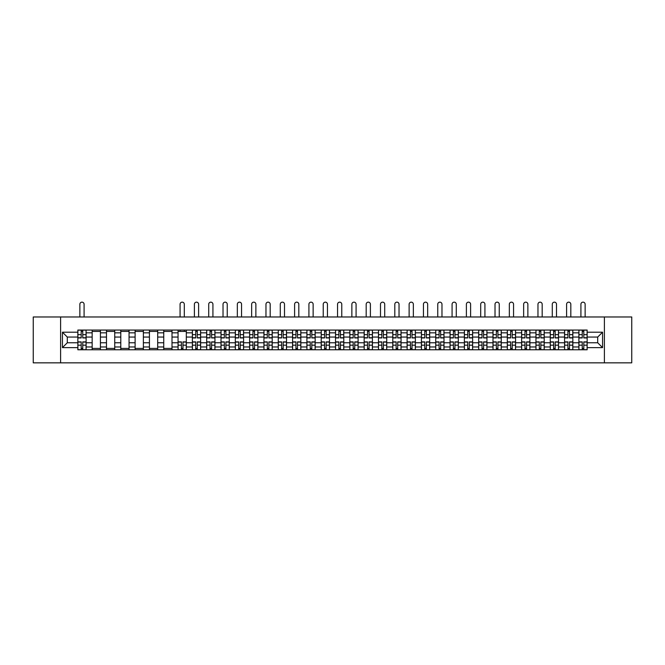 <?xml version="1.0" encoding="UTF-8"?>
<svg xmlns="http://www.w3.org/2000/svg" width="665" height="665" viewBox="0 0 665 665"><rect width="100%" height="100%" fill="white"/><g stroke="black" fill="none" stroke-linecap="round" stroke-linejoin="round"><path stroke-width="1" d="M604.402 362.849L631.75 362.849L631.75 316.972L33.25 316.972L33.25 362.849L604.402 362.849L604.402 316.972M92.161 349.773L92.161 332.841L86.109 332.841L86.109 349.773M86.109 332.841L86.109 330.048M92.161 332.841L92.161 330.048M100.423 330.048L100.423 349.773M106.483 349.773L106.483 330.048M114.737 330.048L114.737 349.773M120.797 349.773L120.797 330.048M129.052 330.048L129.052 349.773M135.111 349.773L135.111 330.048M143.366 330.048L143.366 349.773M149.425 349.773L149.425 330.048M157.688 330.048L157.688 349.773M163.74 349.773L163.74 330.048M172.002 330.048L172.002 349.773M178.054 349.773L178.054 330.048M186.316 330.048L186.316 349.773M192.376 349.773L192.376 330.048M200.631 330.048L200.631 349.773M206.69 349.773L206.69 330.048M214.945 330.048L214.945 349.773M221.004 349.773L221.004 330.048M229.259 330.048L229.259 349.773M235.319 349.773L235.319 330.048M243.581 330.048L243.581 349.773M249.633 349.773L249.633 330.048M257.895 330.048L257.895 349.773M263.947 349.773L263.947 330.048M272.209 330.048L272.209 349.773M278.269 349.773L278.269 330.048M286.524 330.048L286.524 349.773M292.583 349.773L292.583 330.048M300.838 330.048L300.838 349.773M306.897 349.773L306.897 330.048M315.16 330.048L315.16 349.773M321.212 349.773L321.212 330.048M329.474 330.048L329.474 349.773M335.526 349.773L335.526 330.048M343.788 330.048L343.788 349.773M349.84 349.773L349.84 330.048M358.103 330.048L358.103 349.773M364.162 349.773L364.162 330.048M372.417 330.048L372.417 349.773M378.476 349.773L378.476 330.048M386.731 330.048L386.731 349.773M392.791 349.773L392.791 330.048M401.053 330.048L401.053 349.773M407.105 349.773L407.105 330.048M415.367 330.048L415.367 349.773M421.419 349.773L421.419 330.048M429.681 330.048L429.681 349.773M435.741 349.773L435.741 330.048M443.996 330.048L443.996 349.773M450.055 349.773L450.055 330.048M458.31 330.048L458.31 349.773M464.37 349.773L464.37 330.048M472.624 330.048L472.624 349.773M478.684 349.773L478.684 330.048M486.946 330.048L486.946 349.773M492.998 349.773L492.998 330.048M501.26 330.048L501.26 349.773M507.312 349.773L507.312 330.048M515.575 330.048L515.575 349.773M521.634 349.773L521.634 330.048M529.889 330.048L529.889 349.773M535.948 349.773L535.948 330.048M544.203 330.048L544.203 349.773M550.263 349.773L550.263 330.048M558.517 330.048L558.517 349.773M564.577 349.773L564.577 330.048M572.839 330.048L572.839 349.773M578.891 349.773L578.891 330.048M578.891 342.758L572.839 342.758M564.577 342.758L558.517 342.758M550.263 342.758L544.203 342.758M535.948 342.758L529.889 342.758M521.634 342.758L515.575 342.758M507.312 342.758L501.26 342.758M492.998 342.758L486.946 342.758M478.684 342.758L472.624 342.758M464.37 342.758L458.31 342.758M450.055 342.758L443.996 342.758M435.741 342.758L429.681 342.758M421.419 342.758L415.367 342.758M407.105 342.758L401.053 342.758M392.791 342.758L386.731 342.758M378.476 342.758L372.417 342.758M364.162 342.758L358.103 342.758M349.84 342.758L343.788 342.758M335.526 342.758L329.474 342.758M321.212 342.758L315.16 342.758M306.897 342.758L300.838 342.758M292.583 342.758L286.524 342.758M278.269 342.758L272.209 342.758M263.947 342.758L257.895 342.758M249.633 342.758L243.581 342.758M235.319 342.758L229.259 342.758M221.004 342.758L214.945 342.758M206.69 342.758L200.631 342.758M192.376 342.758L186.316 342.758M178.054 342.758L172.002 342.758M163.74 342.758L157.688 342.758M149.425 342.758L143.366 342.758M135.111 342.758L129.052 342.758M120.797 342.758L114.737 342.758M106.483 342.758L100.423 342.758M92.161 342.758L86.109 342.758M578.891 337.064L572.839 337.064M564.577 337.064L558.517 337.064M550.263 337.064L544.203 337.064M535.948 337.064L529.889 337.064M521.634 337.064L515.575 337.064M507.312 337.064L501.26 337.064M492.998 337.064L486.946 337.064M478.684 337.064L472.624 337.064M464.37 337.064L458.31 337.064M450.055 337.064L443.996 337.064M435.741 337.064L429.681 337.064M421.419 337.064L415.367 337.064M407.105 337.064L401.053 337.064M392.791 337.064L386.731 337.064M378.476 337.064L372.417 337.064M364.162 337.064L358.103 337.064M349.84 337.064L343.788 337.064M335.526 337.064L329.474 337.064M321.212 337.064L315.16 337.064M306.897 337.064L300.838 337.064M292.583 337.064L286.524 337.064M278.269 337.064L272.209 337.064M263.947 337.064L257.895 337.064M249.633 337.064L243.581 337.064M235.319 337.064L229.259 337.064M221.004 337.064L214.945 337.064M206.69 337.064L200.631 337.064M192.376 337.064L186.316 337.064M178.054 337.064L172.002 337.064M163.74 337.064L157.688 337.064M149.425 337.064L143.366 337.064M135.111 337.064L129.052 337.064M120.797 337.064L114.737 337.064M106.483 337.064L100.423 337.064M92.161 337.064L86.109 337.064M67.298 342.758L77.847 342.758L77.847 337.064L67.298 337.064L67.298 342.758L62.435 347.62L62.435 332.201L77.847 332.201L77.847 337.064M587.153 337.064L587.153 342.758L597.702 342.758L597.702 337.064L587.153 337.064L587.153 330.048L77.847 330.048L77.847 332.201M587.153 332.201L602.565 332.201L602.565 347.62L587.153 347.62L587.153 342.758M77.847 342.758L77.847 349.773L587.153 349.773L587.153 347.62M77.847 347.62L62.435 347.62M60.598 362.849L60.598 316.972M82.759 348.402L81.197 348.402M81.197 331.419L82.759 331.419M100.423 348.402L92.161 348.402M92.161 331.419L100.423 331.419M114.737 348.402L106.483 348.402M106.483 331.419L114.737 331.419M129.052 348.402L120.797 348.402M120.797 331.419L129.052 331.419M143.366 348.402L135.111 348.402M135.111 331.419L143.366 331.419M157.688 348.402L149.425 348.402M149.425 331.419L157.688 331.419M172.002 348.402L163.74 348.402M163.74 331.419L172.002 331.419M182.966 348.402L181.404 348.402M178.054 331.419L186.316 331.419M197.281 348.402L195.726 348.402M195.726 331.419L197.281 331.419M211.595 348.402L210.04 348.402M210.04 331.419L211.595 331.419M225.917 348.402L224.354 348.402M224.354 331.419L225.917 331.419M240.231 348.402L238.669 348.402M238.669 331.419L240.231 331.419M254.545 348.402L252.983 348.402M252.983 331.419L254.545 331.419M268.86 348.402L267.297 348.402M267.297 331.419L268.86 331.419M283.174 348.402L281.619 348.402M281.619 331.419L283.174 331.419M297.488 348.402L295.933 348.402M295.933 331.419L297.488 331.419M311.81 348.402L310.247 348.402M310.247 331.419L311.81 331.419M326.124 348.402L324.562 348.402M324.562 331.419L326.124 331.419M340.438 348.402L338.876 348.402M338.876 331.419L340.438 331.419M354.753 348.402L353.19 348.402M353.19 331.419L354.753 331.419M369.067 348.402L367.512 348.402M367.512 331.419L369.067 331.419M383.381 348.402L381.826 348.402M381.826 331.419L383.381 331.419M397.703 348.402L396.141 348.402M396.141 331.419L397.703 331.419M412.017 348.402L410.455 348.402M410.455 331.419L412.017 331.419M426.332 348.402L424.769 348.402M424.769 331.419L426.332 331.419M440.646 348.402L439.083 348.402M439.083 331.419L440.646 331.419M454.96 348.402L453.405 348.402M453.405 331.419L454.96 331.419M469.274 348.402L467.719 348.402M467.719 331.419L469.274 331.419M483.596 348.402L482.034 348.402M482.034 331.419L483.596 331.419M497.91 348.402L496.348 348.402M496.348 331.419L497.91 331.419M512.225 348.402L510.662 348.402M510.662 331.419L512.225 331.419M526.539 348.402L524.976 348.402M524.976 331.419L526.539 331.419M540.853 348.402L539.298 348.402M539.298 331.419L540.853 331.419M555.167 348.402L553.613 348.402M553.613 331.419L555.167 331.419M569.489 348.402L567.927 348.402M567.927 331.419L569.489 331.419M583.804 348.402L582.241 348.402M582.241 331.419L583.804 331.419M62.435 332.201L67.298 337.064M597.702 342.758L602.565 347.62M597.702 337.064L602.565 332.201M84.089 316.972L84.089 304.262A2.111 2.111 0 0 0 81.978 302.151A2.111 2.111 0 0 0 79.867 304.262L79.867 316.972M82.759 337.936L82.759 330.139L86.059 330.139L86.059 337.936L82.759 337.936M81.197 331.328L82.759 331.328M81.197 330.139L77.896 330.139L77.896 337.936L81.197 337.936L81.197 330.139L82.759 330.139M81.197 341.885L81.197 349.682L77.896 349.682L77.896 341.885L81.197 341.885M82.759 348.493L81.197 348.493M82.759 349.682L86.059 349.682L86.059 341.885L82.759 341.885L82.759 349.682L81.197 349.682M198.611 316.972L198.611 304.262A2.111 2.111 0 0 0 196.499 302.151A2.111 2.111 0 0 0 194.388 304.262L194.388 316.972M197.281 337.936L197.281 330.139L200.589 330.139L200.589 337.936L197.281 337.936M195.726 331.328L197.281 331.328M195.726 330.139L192.418 330.139L192.418 337.936L195.726 337.936L195.726 330.139L197.281 330.139M212.925 316.972L212.925 304.262A2.111 2.111 0 0 0 210.822 302.151A2.111 2.111 0 0 0 208.71 304.262L208.71 316.972M211.595 337.936L211.595 330.139L214.903 330.139L214.903 337.936L211.595 337.936M210.04 331.328L211.595 331.328M210.04 330.139L206.732 330.139L206.732 337.936L210.04 337.936L210.04 330.139L211.595 330.139M227.247 316.972L227.247 304.262A2.111 2.111 0 0 0 225.136 302.151A2.111 2.111 0 0 0 223.024 304.262L223.024 316.972M225.917 337.936L225.917 330.139L229.217 330.139L229.217 337.936L225.917 337.936M224.354 331.328L225.917 331.328M224.354 330.139L221.046 330.139L221.046 337.936L224.354 337.936L224.354 330.139L225.917 330.139M241.561 316.972L241.561 304.262A2.111 2.111 0 0 0 239.45 302.151A2.111 2.111 0 0 0 237.339 304.262L237.339 316.972M240.231 337.936L240.231 330.139L243.531 330.139L243.531 337.936L240.231 337.936M238.669 331.328L240.231 331.328M238.669 330.139L235.368 330.139L235.368 337.936L238.669 337.936L238.669 330.139L240.231 330.139M255.875 316.972L255.875 304.262A2.111 2.111 0 0 0 253.764 302.151A2.111 2.111 0 0 0 251.653 304.262L251.653 316.972M254.545 337.936L254.545 330.139L257.845 330.139L257.845 337.936L254.545 337.936M252.983 331.328L254.545 331.328M252.983 330.139L249.683 330.139L249.683 337.936L252.983 337.936L252.983 330.139L254.545 330.139M270.19 316.972L270.19 304.262A2.111 2.111 0 0 0 268.078 302.151A2.111 2.111 0 0 0 265.967 304.262L265.967 316.972M268.86 337.936L268.86 330.139L272.16 330.139L272.16 337.936L268.86 337.936M267.297 331.328L268.86 331.328M267.297 330.139L263.997 330.139L263.997 337.936L267.297 337.936L267.297 330.139L268.86 330.139M284.504 316.972L284.504 304.262A2.111 2.111 0 0 0 282.392 302.151A2.111 2.111 0 0 0 280.281 304.262L280.281 316.972M283.174 337.936L283.174 330.139L286.482 330.139L286.482 337.936L283.174 337.936M281.619 331.328L283.174 331.328M281.619 330.139L278.311 330.139L278.311 337.936L281.619 337.936L281.619 330.139L283.174 330.139M298.818 316.972L298.818 304.262A2.111 2.111 0 0 0 296.715 302.151A2.111 2.111 0 0 0 294.603 304.262L294.603 316.972M297.488 337.936L297.488 330.139L300.796 330.139L300.796 337.936L297.488 337.936M295.933 331.328L297.488 331.328M295.933 330.139L292.625 330.139L292.625 337.936L295.933 337.936L295.933 330.139L297.488 330.139M313.14 316.972L313.14 304.262A2.111 2.111 0 0 0 311.029 302.151A2.111 2.111 0 0 0 308.917 304.262L308.917 316.972M311.81 337.936L311.81 330.139L315.11 330.139L315.11 337.936L311.81 337.936M310.247 331.328L311.81 331.328M310.247 330.139L306.939 330.139L306.939 337.936L310.247 337.936L310.247 330.139L311.81 330.139M184.296 316.972L184.296 304.262A2.111 2.111 0 0 0 182.185 302.151A2.111 2.111 0 0 0 180.074 304.262L180.074 316.972M181.404 341.885L181.404 349.682L178.104 349.682L178.104 341.885L181.404 341.885M182.966 348.493L181.404 348.493M182.966 349.682L186.267 349.682L186.267 341.885L182.966 341.885L182.966 349.682L181.404 349.682M184.296 330.048L184.296 331.419M180.074 330.048L180.074 331.419M195.726 341.885L195.726 349.682L192.418 349.682L192.418 341.885L195.726 341.885M197.281 348.493L195.726 348.493M197.281 349.682L200.589 349.682L200.589 341.885L197.281 341.885L197.281 349.682L195.726 349.682M210.04 341.885L210.04 349.682L206.732 349.682L206.732 341.885L210.04 341.885M211.595 348.493L210.04 348.493M211.595 349.682L214.903 349.682L214.903 341.885L211.595 341.885L211.595 349.682L210.04 349.682M224.354 341.885L224.354 349.682L221.046 349.682L221.046 341.885L224.354 341.885M225.917 348.493L224.354 348.493M225.917 349.682L229.217 349.682L229.217 341.885L225.917 341.885L225.917 349.682L224.354 349.682M238.669 341.885L238.669 349.682L235.368 349.682L235.368 341.885L238.669 341.885M240.231 348.493L238.669 348.493M240.231 349.682L243.531 349.682L243.531 341.885L240.231 341.885L240.231 349.682L238.669 349.682M252.983 341.885L252.983 349.682L249.683 349.682L249.683 341.885L252.983 341.885M254.545 348.493L252.983 348.493M254.545 349.682L257.845 349.682L257.845 341.885L254.545 341.885L254.545 349.682L252.983 349.682M267.297 341.885L267.297 349.682L263.997 349.682L263.997 341.885L267.297 341.885M268.86 348.493L267.297 348.493M268.86 349.682L272.16 349.682L272.16 341.885L268.86 341.885L268.86 349.682L267.297 349.682M281.619 341.885L281.619 349.682L278.311 349.682L278.311 341.885L281.619 341.885M283.174 348.493L281.619 348.493M283.174 349.682L286.482 349.682L286.482 341.885L283.174 341.885L283.174 349.682L281.619 349.682M295.933 341.885L295.933 349.682L292.625 349.682L292.625 341.885L295.933 341.885M297.488 348.493L295.933 348.493M297.488 349.682L300.796 349.682L300.796 341.885L297.488 341.885L297.488 349.682L295.933 349.682M310.247 341.885L310.247 349.682L306.939 349.682L306.939 341.885L310.247 341.885M311.81 348.493L310.247 348.493M311.81 349.682L315.11 349.682L315.11 341.885L311.81 341.885L311.81 349.682L310.247 349.682M327.454 316.972L327.454 304.262A2.111 2.111 0 0 0 325.343 302.151A2.111 2.111 0 0 0 323.232 304.262L323.232 316.972M326.124 337.936L326.124 330.139L329.424 330.139L329.424 337.936L326.124 337.936M324.562 331.328L326.124 331.328M324.562 330.139L321.262 330.139L321.262 337.936L324.562 337.936L324.562 330.139L326.124 330.139M341.768 316.972L341.768 304.262A2.111 2.111 0 0 0 339.657 302.151A2.111 2.111 0 0 0 337.546 304.262L337.546 316.972M340.438 337.936L340.438 330.139L343.738 330.139L343.738 337.936L340.438 337.936M338.876 331.328L340.438 331.328M338.876 330.139L335.576 330.139L335.576 337.936L338.876 337.936L338.876 330.139L340.438 330.139M356.083 316.972L356.083 304.262A2.111 2.111 0 0 0 353.971 302.151A2.111 2.111 0 0 0 351.86 304.262L351.86 316.972M354.753 337.936L354.753 330.139L358.061 330.139L358.061 337.936L354.753 337.936M353.19 331.328L354.753 331.328M353.19 330.139L349.89 330.139L349.89 337.936L353.19 337.936L353.19 330.139L354.753 330.139M370.397 316.972L370.397 304.262A2.111 2.111 0 0 0 368.285 302.151A2.111 2.111 0 0 0 366.182 304.262L366.182 316.972M369.067 337.936L369.067 330.139L372.375 330.139L372.375 337.936L369.067 337.936M367.512 331.328L369.067 331.328M367.512 330.139L364.204 330.139L364.204 337.936L367.512 337.936L367.512 330.139L369.067 330.139M384.719 316.972L384.719 304.262A2.111 2.111 0 0 0 382.608 302.151A2.111 2.111 0 0 0 380.496 304.262L380.496 316.972M383.381 337.936L383.381 330.139L386.689 330.139L386.689 337.936L383.381 337.936M381.826 331.328L383.381 331.328M381.826 330.139L378.518 330.139L378.518 337.936L381.826 337.936L381.826 330.139L383.381 330.139M399.033 316.972L399.033 304.262A2.111 2.111 0 0 0 396.922 302.151A2.111 2.111 0 0 0 394.81 304.262L394.81 316.972M397.703 337.936L397.703 330.139L401.003 330.139L401.003 337.936L397.703 337.936M396.141 331.328L397.703 331.328M396.141 330.139L392.84 330.139L392.84 337.936L396.141 337.936L396.141 330.139L397.703 330.139M413.347 316.972L413.347 304.262A2.111 2.111 0 0 0 411.236 302.151A2.111 2.111 0 0 0 409.125 304.262L409.125 316.972M412.017 337.936L412.017 330.139L415.317 330.139L415.317 337.936L412.017 337.936M410.455 331.328L412.017 331.328M410.455 330.139L407.155 330.139L407.155 337.936L410.455 337.936L410.455 330.139L412.017 330.139M427.662 316.972L427.662 304.262A2.111 2.111 0 0 0 425.55 302.151A2.111 2.111 0 0 0 423.439 304.262L423.439 316.972M426.332 337.936L426.332 330.139L429.632 330.139L429.632 337.936L426.332 337.936M424.769 331.328L426.332 331.328M424.769 330.139L421.469 330.139L421.469 337.936L424.769 337.936L424.769 330.139L426.332 330.139M441.976 316.972L441.976 304.262A2.111 2.111 0 0 0 439.864 302.151A2.111 2.111 0 0 0 437.753 304.262L437.753 316.972M440.646 337.936L440.646 330.139L443.954 330.139L443.954 337.936L440.646 337.936M439.083 331.328L440.646 331.328M439.083 330.139L435.783 330.139L435.783 337.936L439.083 337.936L439.083 330.139L440.646 330.139M456.29 316.972L456.29 304.262A2.111 2.111 0 0 0 454.178 302.151A2.111 2.111 0 0 0 452.075 304.262L452.075 316.972M454.96 337.936L454.96 330.139L458.268 330.139L458.268 337.936L454.96 337.936M453.405 331.328L454.96 331.328M453.405 330.139L450.097 330.139L450.097 337.936L453.405 337.936L453.405 330.139L454.96 330.139M470.612 316.972L470.612 304.262A2.111 2.111 0 0 0 468.501 302.151A2.111 2.111 0 0 0 466.389 304.262L466.389 316.972M469.274 337.936L469.274 330.139L472.582 330.139L472.582 337.936L469.274 337.936M467.719 331.328L469.274 331.328M467.719 330.139L464.411 330.139L464.411 337.936L467.719 337.936L467.719 330.139L469.274 330.139M484.926 316.972L484.926 304.262A2.111 2.111 0 0 0 482.815 302.151A2.111 2.111 0 0 0 480.704 304.262L480.704 316.972M483.596 337.936L483.596 330.139L486.896 330.139L486.896 337.936L483.596 337.936M482.034 331.328L483.596 331.328M482.034 330.139L478.733 330.139L478.733 337.936L482.034 337.936L482.034 330.139L483.596 330.139M499.24 316.972L499.24 304.262A2.111 2.111 0 0 0 497.129 302.151A2.111 2.111 0 0 0 495.018 304.262L495.018 316.972M497.91 337.936L497.91 330.139L501.211 330.139L501.211 337.936L497.91 337.936M496.348 331.328L497.91 331.328M496.348 330.139L493.048 330.139L493.048 337.936L496.348 337.936L496.348 330.139L497.91 330.139M513.555 316.972L513.555 304.262A2.111 2.111 0 0 0 511.443 302.151A2.111 2.111 0 0 0 509.332 304.262L509.332 316.972M512.225 337.936L512.225 330.139L515.525 330.139L515.525 337.936L512.225 337.936M510.662 331.328L512.225 331.328M510.662 330.139L507.362 330.139L507.362 337.936L510.662 337.936L510.662 330.139L512.225 330.139M527.869 316.972L527.869 304.262A2.111 2.111 0 0 0 525.757 302.151A2.111 2.111 0 0 0 523.646 304.262L523.646 316.972M526.539 337.936L526.539 330.139L529.847 330.139L529.847 337.936L526.539 337.936M524.976 331.328L526.539 331.328M524.976 330.139L521.676 330.139L521.676 337.936L524.976 337.936L524.976 330.139L526.539 330.139M542.183 316.972L542.183 304.262A2.111 2.111 0 0 0 540.071 302.151A2.111 2.111 0 0 0 537.968 304.262L537.968 316.972M540.853 337.936L540.853 330.139L544.161 330.139L544.161 337.936L540.853 337.936M539.298 331.328L540.853 331.328M539.298 330.139L535.99 330.139L535.99 337.936L539.298 337.936L539.298 330.139L540.853 330.139M556.505 316.972L556.505 304.262A2.111 2.111 0 0 0 554.394 302.151A2.111 2.111 0 0 0 552.283 304.262L552.283 316.972M555.167 337.936L555.167 330.139L558.475 330.139L558.475 337.936L555.167 337.936M553.613 331.328L555.167 331.328M553.613 330.139L550.304 330.139L550.304 337.936L553.613 337.936L553.613 330.139L555.167 330.139M570.819 316.972L570.819 304.262A2.111 2.111 0 0 0 568.708 302.151A2.111 2.111 0 0 0 566.597 304.262L566.597 316.972M569.489 337.936L569.489 330.139L572.789 330.139L572.789 337.936L569.489 337.936M567.927 331.328L569.489 331.328M567.927 330.139L564.627 330.139L564.627 337.936L567.927 337.936L567.927 330.139L569.489 330.139M324.562 341.885L324.562 349.682L321.262 349.682L321.262 341.885L324.562 341.885M326.124 348.493L324.562 348.493M326.124 349.682L329.424 349.682L329.424 341.885L326.124 341.885L326.124 349.682L324.562 349.682M338.876 341.885L338.876 349.682L335.576 349.682L335.576 341.885L338.876 341.885M340.438 348.493L338.876 348.493M340.438 349.682L343.738 349.682L343.738 341.885L340.438 341.885L340.438 349.682L338.876 349.682M353.19 341.885L353.19 349.682L349.89 349.682L349.89 341.885L353.19 341.885M354.753 348.493L353.19 348.493M354.753 349.682L358.061 349.682L358.061 341.885L354.753 341.885L354.753 349.682L353.19 349.682M367.512 341.885L367.512 349.682L364.204 349.682L364.204 341.885L367.512 341.885M369.067 348.493L367.512 348.493M369.067 349.682L372.375 349.682L372.375 341.885L369.067 341.885L369.067 349.682L367.512 349.682M381.826 341.885L381.826 349.682L378.518 349.682L378.518 341.885L381.826 341.885M383.381 348.493L381.826 348.493M383.381 349.682L386.689 349.682L386.689 341.885L383.381 341.885L383.381 349.682L381.826 349.682M396.141 341.885L396.141 349.682L392.84 349.682L392.84 341.885L396.141 341.885M397.703 348.493L396.141 348.493M397.703 349.682L401.003 349.682L401.003 341.885L397.703 341.885L397.703 349.682L396.141 349.682M410.455 341.885L410.455 349.682L407.155 349.682L407.155 341.885L410.455 341.885M412.017 348.493L410.455 348.493M412.017 349.682L415.317 349.682L415.317 341.885L412.017 341.885L412.017 349.682L410.455 349.682M424.769 341.885L424.769 349.682L421.469 349.682L421.469 341.885L424.769 341.885M426.332 348.493L424.769 348.493M426.332 349.682L429.632 349.682L429.632 341.885L426.332 341.885L426.332 349.682L424.769 349.682M439.083 341.885L439.083 349.682L435.783 349.682L435.783 341.885L439.083 341.885M440.646 348.493L439.083 348.493M440.646 349.682L443.954 349.682L443.954 341.885L440.646 341.885L440.646 349.682L439.083 349.682M453.405 341.885L453.405 349.682L450.097 349.682L450.097 341.885L453.405 341.885M454.96 348.493L453.405 348.493M454.96 349.682L458.268 349.682L458.268 341.885L454.96 341.885L454.96 349.682L453.405 349.682M467.719 341.885L467.719 349.682L464.411 349.682L464.411 341.885L467.719 341.885M469.274 348.493L467.719 348.493M469.274 349.682L472.582 349.682L472.582 341.885L469.274 341.885L469.274 349.682L467.719 349.682M482.034 341.885L482.034 349.682L478.733 349.682L478.733 341.885L482.034 341.885M483.596 348.493L482.034 348.493M483.596 349.682L486.896 349.682L486.896 341.885L483.596 341.885L483.596 349.682L482.034 349.682M496.348 341.885L496.348 349.682L493.048 349.682L493.048 341.885L496.348 341.885M497.91 348.493L496.348 348.493M497.91 349.682L501.211 349.682L501.211 341.885L497.91 341.885L497.91 349.682L496.348 349.682M510.662 341.885L510.662 349.682L507.362 349.682L507.362 341.885L510.662 341.885M512.225 348.493L510.662 348.493M512.225 349.682L515.525 349.682L515.525 341.885L512.225 341.885L512.225 349.682L510.662 349.682M524.976 341.885L524.976 349.682L521.676 349.682L521.676 341.885L524.976 341.885M526.539 348.493L524.976 348.493M526.539 349.682L529.847 349.682L529.847 341.885L526.539 341.885L526.539 349.682L524.976 349.682M539.298 341.885L539.298 349.682L535.99 349.682L535.99 341.885L539.298 341.885M540.853 348.493L539.298 348.493M540.853 349.682L544.161 349.682L544.161 341.885L540.853 341.885L540.853 349.682L539.298 349.682M553.613 341.885L553.613 349.682L550.304 349.682L550.304 341.885L553.613 341.885M555.167 348.493L553.613 348.493M555.167 349.682L558.475 349.682L558.475 341.885L555.167 341.885L555.167 349.682L553.613 349.682M567.927 341.885L567.927 349.682L564.627 349.682L564.627 341.885L567.927 341.885M569.489 348.493L567.927 348.493M569.489 349.682L572.789 349.682L572.789 341.885L569.489 341.885L569.489 349.682L567.927 349.682M585.134 316.972L585.134 304.262A2.111 2.111 0 0 0 583.022 302.151A2.111 2.111 0 0 0 580.911 304.262L580.911 316.972M583.804 337.936L583.804 330.139L587.104 330.139L587.104 337.936L583.804 337.936M582.241 331.328L583.804 331.328M582.241 330.139L578.941 330.139L578.941 337.936L582.241 337.936L582.241 330.139L583.804 330.139M582.241 341.885L582.241 349.682L578.941 349.682L578.941 341.885L582.241 341.885M583.804 348.493L582.241 348.493M583.804 349.682L587.104 349.682L587.104 341.885L583.804 341.885L583.804 349.682L582.241 349.682M564.577 332.841L558.517 332.841M550.263 332.841L544.203 332.841M535.948 332.841L529.889 332.841M521.634 332.841L515.575 332.841M507.312 332.841L501.26 332.841M492.998 332.841L486.946 332.841M478.684 332.841L472.624 332.841M464.37 332.841L458.31 332.841M450.055 332.841L443.996 332.841M435.741 332.841L429.681 332.841M421.419 332.841L415.367 332.841M407.105 332.841L401.053 332.841M392.791 332.841L386.731 332.841M378.476 332.841L372.417 332.841M364.162 332.841L358.103 332.841M349.84 332.841L343.788 332.841M335.526 332.841L329.474 332.841M321.212 332.841L315.16 332.841M306.897 332.841L300.838 332.841M292.583 332.841L286.524 332.841M278.269 332.841L272.209 332.841M263.947 332.841L257.895 332.841M249.633 332.841L243.581 332.841M235.319 332.841L229.259 332.841M221.004 332.841L214.945 332.841M206.69 332.841L200.631 332.841M192.376 332.841L186.316 332.841M178.054 332.841L172.002 332.841M163.74 332.841L157.688 332.841M149.425 332.841L143.366 332.841M135.111 332.841L129.052 332.841M120.797 332.841L114.737 332.841M106.483 332.841L100.423 332.841M578.891 332.841L572.839 332.841M564.577 346.972L558.517 346.972M550.263 346.972L544.203 346.972M535.948 346.972L529.889 346.972M521.634 346.972L515.575 346.972M507.312 346.972L501.26 346.972M492.998 346.972L486.946 346.972M478.684 346.972L472.624 346.972M464.37 346.972L458.31 346.972M450.055 346.972L443.996 346.972M435.741 346.972L429.681 346.972M421.419 346.972L415.367 346.972M407.105 346.972L401.053 346.972M392.791 346.972L386.731 346.972M378.476 346.972L372.417 346.972M364.162 346.972L358.103 346.972M349.84 346.972L343.788 346.972M335.526 346.972L329.474 346.972M321.212 346.972L315.16 346.972M306.897 346.972L300.838 346.972M292.583 346.972L286.524 346.972M278.269 346.972L272.209 346.972M263.947 346.972L257.895 346.972M249.633 346.972L243.581 346.972M235.319 346.972L229.259 346.972M221.004 346.972L214.945 346.972M206.69 346.972L200.631 346.972M192.376 346.972L186.316 346.972M178.054 346.972L172.002 346.972M163.74 346.972L157.688 346.972M149.425 346.972L143.366 346.972M135.111 346.972L129.052 346.972M120.797 346.972L114.737 346.972M106.483 346.972L100.423 346.972M92.161 346.972L86.109 346.972M578.891 346.972L572.839 346.972M82.759 337.745L86.059 337.745M82.759 334.645L86.059 334.645M77.896 337.745L81.197 337.745M77.896 334.645L81.197 334.645M81.197 342.076L77.896 342.076M81.197 345.177L77.896 345.177M86.059 342.076L82.759 342.076M86.059 345.177L82.759 345.177M197.281 337.745L200.589 337.745M197.281 334.645L200.589 334.645M192.418 337.745L195.726 337.745M192.418 334.645L195.726 334.645M211.595 337.745L214.903 337.745M211.595 334.645L214.903 334.645M206.732 337.745L210.04 337.745M206.732 334.645L210.04 334.645M225.917 337.745L229.217 337.745M225.917 334.645L229.217 334.645M221.046 337.745L224.354 337.745M221.046 334.645L224.354 334.645M240.231 337.745L243.531 337.745M240.231 334.645L243.531 334.645M235.368 337.745L238.669 337.745M235.368 334.645L238.669 334.645M254.545 337.745L257.845 337.745M254.545 334.645L257.845 334.645M249.683 337.745L252.983 337.745M249.683 334.645L252.983 334.645M268.86 337.745L272.16 337.745M268.86 334.645L272.16 334.645M263.997 337.745L267.297 337.745M263.997 334.645L267.297 334.645M283.174 337.745L286.482 337.745M283.174 334.645L286.482 334.645M278.311 337.745L281.619 337.745M278.311 334.645L281.619 334.645M297.488 337.745L300.796 337.745M297.488 334.645L300.796 334.645M292.625 337.745L295.933 337.745M292.625 334.645L295.933 334.645M311.81 337.745L315.11 337.745M311.81 334.645L315.11 334.645M306.939 337.745L310.247 337.745M306.939 334.645L310.247 334.645M181.404 342.076L178.104 342.076M181.404 345.177L178.104 345.177M186.267 342.076L182.966 342.076M186.267 345.177L182.966 345.177M195.726 342.076L192.418 342.076M195.726 345.177L192.418 345.177M200.589 342.076L197.281 342.076M200.589 345.177L197.281 345.177M210.04 342.076L206.732 342.076M210.04 345.177L206.732 345.177M214.903 342.076L211.595 342.076M214.903 345.177L211.595 345.177M224.354 342.076L221.046 342.076M224.354 345.177L221.046 345.177M229.217 342.076L225.917 342.076M229.217 345.177L225.917 345.177M238.669 342.076L235.368 342.076M238.669 345.177L235.368 345.177M243.531 342.076L240.231 342.076M243.531 345.177L240.231 345.177M252.983 342.076L249.683 342.076M252.983 345.177L249.683 345.177M257.845 342.076L254.545 342.076M257.845 345.177L254.545 345.177M267.297 342.076L263.997 342.076M267.297 345.177L263.997 345.177M272.16 342.076L268.86 342.076M272.16 345.177L268.86 345.177M281.619 342.076L278.311 342.076M281.619 345.177L278.311 345.177M286.482 342.076L283.174 342.076M286.482 345.177L283.174 345.177M295.933 342.076L292.625 342.076M295.933 345.177L292.625 345.177M300.796 342.076L297.488 342.076M300.796 345.177L297.488 345.177M310.247 342.076L306.939 342.076M310.247 345.177L306.939 345.177M315.11 342.076L311.81 342.076M315.11 345.177L311.81 345.177M326.124 337.745L329.424 337.745M326.124 334.645L329.424 334.645M321.262 337.745L324.562 337.745M321.262 334.645L324.562 334.645M340.438 337.745L343.738 337.745M340.438 334.645L343.738 334.645M335.576 337.745L338.876 337.745M335.576 334.645L338.876 334.645M354.753 337.745L358.061 337.745M354.753 334.645L358.061 334.645M349.89 337.745L353.19 337.745M349.89 334.645L353.19 334.645M369.067 337.745L372.375 337.745M369.067 334.645L372.375 334.645M364.204 337.745L367.512 337.745M364.204 334.645L367.512 334.645M383.381 337.745L386.689 337.745M383.381 334.645L386.689 334.645M378.518 337.745L381.826 337.745M378.518 334.645L381.826 334.645M397.703 337.745L401.003 337.745M397.703 334.645L401.003 334.645M392.84 337.745L396.141 337.745M392.84 334.645L396.141 334.645M412.017 337.745L415.317 337.745M412.017 334.645L415.317 334.645M407.155 337.745L410.455 337.745M407.155 334.645L410.455 334.645M426.332 337.745L429.632 337.745M426.332 334.645L429.632 334.645M421.469 337.745L424.769 337.745M421.469 334.645L424.769 334.645M440.646 337.745L443.954 337.745M440.646 334.645L443.954 334.645M435.783 337.745L439.083 337.745M435.783 334.645L439.083 334.645M454.96 337.745L458.268 337.745M454.96 334.645L458.268 334.645M450.097 337.745L453.405 337.745M450.097 334.645L453.405 334.645M469.274 337.745L472.582 337.745M469.274 334.645L472.582 334.645M464.411 337.745L467.719 337.745M464.411 334.645L467.719 334.645M483.596 337.745L486.896 337.745M483.596 334.645L486.896 334.645M478.733 337.745L482.034 337.745M478.733 334.645L482.034 334.645M497.91 337.745L501.211 337.745M497.91 334.645L501.211 334.645M493.048 337.745L496.348 337.745M493.048 334.645L496.348 334.645M512.225 337.745L515.525 337.745M512.225 334.645L515.525 334.645M507.362 337.745L510.662 337.745M507.362 334.645L510.662 334.645M526.539 337.745L529.847 337.745M526.539 334.645L529.847 334.645M521.676 337.745L524.976 337.745M521.676 334.645L524.976 334.645M540.853 337.745L544.161 337.745M540.853 334.645L544.161 334.645M535.99 337.745L539.298 337.745M535.99 334.645L539.298 334.645M555.167 337.745L558.475 337.745M555.167 334.645L558.475 334.645M550.304 337.745L553.613 337.745M550.304 334.645L553.613 334.645M569.489 337.745L572.789 337.745M569.489 334.645L572.789 334.645M564.627 337.745L567.927 337.745M564.627 334.645L567.927 334.645M324.562 342.076L321.262 342.076M324.562 345.177L321.262 345.177M329.424 342.076L326.124 342.076M329.424 345.177L326.124 345.177M338.876 342.076L335.576 342.076M338.876 345.177L335.576 345.177M343.738 342.076L340.438 342.076M343.738 345.177L340.438 345.177M353.19 342.076L349.89 342.076M353.19 345.177L349.89 345.177M358.061 342.076L354.753 342.076M358.061 345.177L354.753 345.177M367.512 342.076L364.204 342.076M367.512 345.177L364.204 345.177M372.375 342.076L369.067 342.076M372.375 345.177L369.067 345.177M381.826 342.076L378.518 342.076M381.826 345.177L378.518 345.177M386.689 342.076L383.381 342.076M386.689 345.177L383.381 345.177M396.141 342.076L392.84 342.076M396.141 345.177L392.84 345.177M401.003 342.076L397.703 342.076M401.003 345.177L397.703 345.177M410.455 342.076L407.155 342.076M410.455 345.177L407.155 345.177M415.317 342.076L412.017 342.076M415.317 345.177L412.017 345.177M424.769 342.076L421.469 342.076M424.769 345.177L421.469 345.177M429.632 342.076L426.332 342.076M429.632 345.177L426.332 345.177M439.083 342.076L435.783 342.076M439.083 345.177L435.783 345.177M443.954 342.076L440.646 342.076M443.954 345.177L440.646 345.177M453.405 342.076L450.097 342.076M453.405 345.177L450.097 345.177M458.268 342.076L454.96 342.076M458.268 345.177L454.96 345.177M467.719 342.076L464.411 342.076M467.719 345.177L464.411 345.177M472.582 342.076L469.274 342.076M472.582 345.177L469.274 345.177M482.034 342.076L478.733 342.076M482.034 345.177L478.733 345.177M486.896 342.076L483.596 342.076M486.896 345.177L483.596 345.177M496.348 342.076L493.048 342.076M496.348 345.177L493.048 345.177M501.211 342.076L497.91 342.076M501.211 345.177L497.91 345.177M510.662 342.076L507.362 342.076M510.662 345.177L507.362 345.177M515.525 342.076L512.225 342.076M515.525 345.177L512.225 345.177M524.976 342.076L521.676 342.076M524.976 345.177L521.676 345.177M529.847 342.076L526.539 342.076M529.847 345.177L526.539 345.177M539.298 342.076L535.99 342.076M539.298 345.177L535.99 345.177M544.161 342.076L540.853 342.076M544.161 345.177L540.853 345.177M553.613 342.076L550.304 342.076M553.613 345.177L550.304 345.177M558.475 342.076L555.167 342.076M558.475 345.177L555.167 345.177M567.927 342.076L564.627 342.076M567.927 345.177L564.627 345.177M572.789 342.076L569.489 342.076M572.789 345.177L569.489 345.177M583.804 337.745L587.104 337.745M583.804 334.645L587.104 334.645M578.941 337.745L582.241 337.745M578.941 334.645L582.241 334.645M582.241 342.076L578.941 342.076M582.241 345.177L578.941 345.177M587.104 342.076L583.804 342.076M587.104 345.177L583.804 345.177"/></g></svg>
